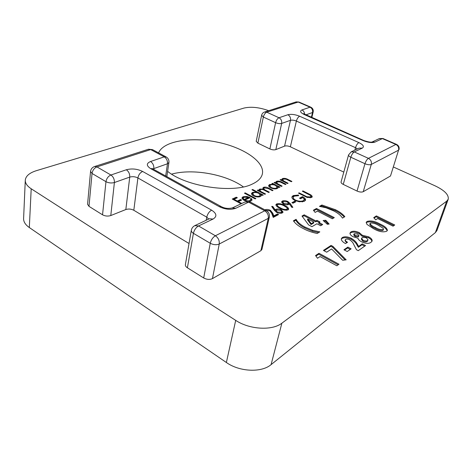 <?xml version="1.0" encoding="UTF-8"?>
<svg xmlns="http://www.w3.org/2000/svg" width="472" height="472" viewBox="0 0 472 472"><rect width="100%" height="100%" fill="white"/><g stroke="black" fill="none" stroke-linecap="round" stroke-linejoin="round"><path stroke-width="0.71" d="M268.71 110.696C259.287 107.327 251.039 106.454 243.953 108.076L36.438 170.657C29.453 172.858 25.73 176.05 25.282 180.233C25.205 183.266 27.175 186.11 31.199 188.77L235.705 320.376C249.482 329.609 272.238 330.866 281.873 323.184L271.087 364.626L435.396 232.584L446.689 201.19L448.211 199.255C448.961 194.865 444.606 190.405 435.143 185.862L393.565 167.07M271.087 364.626C261.577 372.839 239.558 371.918 226.371 362.496L235.705 320.376M31.199 188.77L29.317 227.539L226.371 362.496M29.317 227.539C25.417 224.796 23.511 221.81 23.6 218.589L25.282 180.233M448.211 199.255L436.954 230.489L435.396 232.584M243.393 186.912C226.064 174.286 192.588 168.25 171.613 174.133M350.932 231.923C353.05 230.814 355.847 231.062 359.322 232.661L362.284 235.257L368.644 236.814C371.187 238.171 372.343 239.564 372.125 240.997L371.01 242.301C368.833 243.853 365.652 243.67 361.469 241.758C359.41 240.649 358.236 239.463 357.941 238.189L353.097 236.737C350.832 235.522 349.805 234.277 350.017 233.009L350.932 231.923L350.666 232.808C352.791 231.693 355.587 231.941 359.056 233.54L359.322 232.661M317.184 233.481C311.886 232.407 307.065 230.678 302.729 228.289C298.398 226.035 295.289 223.539 293.395 220.813L296.121 219.303C297.507 222.129 300.469 224.719 305 227.079L312.765 230.36L319.827 231.87L317.184 233.481M307.219 197.461L298.505 193.16L299.13 192.847L306.871 196.741L310.488 196.936L310.93 196.44L310.181 195.26L302.334 191.231L302.953 190.918L309.278 194.104C311.178 194.942 312.163 195.845 312.222 196.818L311.614 197.467L307.219 197.461M294.864 200.417C292.723 199.267 291.743 198.087 291.92 196.877L293.153 195.585L298.41 195.03L298.634 195.697L294.215 196.151L293.23 197.243C293.041 198.193 293.785 199.137 295.466 200.063C298.634 201.402 301.283 201.597 303.413 200.653L304.363 199.656L302.93 197.52L300.581 198.736L299.49 198.175L302.469 196.641C304.652 197.727 305.697 198.865 305.596 200.057L304.452 201.243L299.348 201.815L294.864 200.417M295.82 201.768L293.029 203.22L291.926 202.647L294.723 201.202L295.82 201.768M287.961 201.562L290.262 203.633L292.864 207.35L291.79 207.35L289.448 203.987L288.752 204.429C287.224 205.06 285.401 204.895 283.283 203.939L281.619 201.851L282.386 201.019C283.961 200.405 285.82 200.582 287.961 201.562L287.802 202.222M276.604 212.37L274.297 210.229L271.671 206.417L272.792 206.459L275.129 209.828L275.825 209.362C277.4 208.73 279.241 208.907 281.336 209.887L283.058 212.064L282.297 212.925C280.675 213.574 278.781 213.391 276.604 212.37M265.529 193.968L264.845 194.293L257.275 190.334L257.966 190.015L259.27 190.7L258.992 189.785L259.759 189.054L263.341 189.183L262.886 188.009L263.553 187.307C265.27 186.847 267.075 187.177 268.969 188.293L273.046 190.399L272.379 190.712L268.297 188.599L264.355 187.838L263.824 188.393C263.937 189.207 264.786 189.956 266.373 190.641L269.317 192.169L268.639 192.487L264.792 190.487C263.358 189.561 261.948 189.26 260.568 189.591L260.037 190.157C260.096 190.924 260.863 191.638 262.332 192.299L265.529 193.968M256.455 192.151L251.954 189.791L252.656 189.473L263.27 195.042L262.579 195.367L261.264 194.676L261.399 195.526L260.402 196.535C258.367 197.272 256.042 197.042 253.44 195.845C252.024 195.054 251.393 194.24 251.547 193.396L252.549 192.375L256.455 192.151L256.355 192.605M241.05 203.815L232.236 199.042L236.283 197.196L237.357 197.774L234.059 199.278L237.292 201.031L240.578 199.508L241.658 200.087L238.378 201.615L241.794 203.467M354.832 150.137L355.522 147.683L296.381 121.056L290.374 146.804L343.799 172.103M290.374 146.804C288.144 145.877 286.209 145.647 284.557 146.131L290.469 120.319L281.666 123.428L275.819 149.618L284.557 146.131M275.819 149.618C274.108 150.12 272.126 149.889 269.872 148.934L275.618 122.679L263.346 117.044L257.883 143.14L269.872 148.934M257.883 143.14L256.207 141.323L261.612 115.31L263.346 117.044C264.019 114.543 265.146 112.926 266.739 112.183L279.017 117.758L287.867 114.743C291.195 113.941 295.13 114.436 299.673 116.242L358.85 142.585C363.31 144.798 364.461 146.644 362.313 148.114L354.289 151.931L368.431 158.35L395.884 144.462L382.361 138.591L375.063 142.06C372.072 143.045 368.101 142.562 363.151 140.609L304.328 114.602C300.375 112.625 299.584 111.073 301.962 109.946L310.051 107.191L298.204 102.046L266.739 112.183L264.674 111.988C263.046 112.531 262.025 113.64 261.612 115.31M396.551 144.397L395.884 144.462C398.179 145.736 399.07 147.636 398.557 150.161L390.503 175.985L398.557 150.161L371.281 164.439L363.228 191.703L390.503 175.985M363.228 191.703C361.646 192.358 359.581 192.145 357.027 191.054L364.968 163.719L350.832 157.229L343.256 184.399L357.027 191.054M343.256 184.399C341.663 183.584 340.937 182.776 341.067 181.968L348.56 154.904C348.436 155.66 349.197 156.433 350.832 157.229C351.687 154.609 352.838 152.839 354.289 151.931L351.233 151.831L348.56 154.904M167.613 171.348C186.251 186.741 233.256 193.656 252.131 184.145C258.042 181.431 261.458 178.003 262.379 173.867C264.922 161.619 243.251 147.329 216.984 142.078C190.776 136.668 163.294 141.016 158.604 152.893M281.873 323.184L446.689 201.19M260.857 250.715L268.273 218.359L269.335 217.155L261.919 249.428L260.857 250.715L212.459 278.61C209.739 279.831 206.819 279.619 203.697 277.967L187.402 267.795C185.915 266.822 185.248 265.765 185.39 264.615L191.313 230.277C191.178 231.363 191.88 232.377 193.414 233.327L187.402 267.795M189.03 243.505L133.818 210.27C131.198 208.937 128.537 208.689 125.835 209.533L110.784 215.551C107.94 216.436 105.191 216.188 102.542 214.807L88.99 206.347L87.568 204.258L90.559 171.454L92.034 173.454L88.99 206.347M247.257 201.361L244.012 200.299L242.136 198.6L242 197.786L243.033 196.765L246.909 196.464L250.201 197.585L244.927 200.051C246.779 200.93 248.449 201.102 249.924 200.559L250.791 199.656L250.467 198.671L251.547 198.606L252.03 199.951L250.968 201.025L248.815 201.485M255.877 198.553L255.163 198.889L244.461 193.207L245.18 192.877L255.877 198.553M273.253 184.298L271.884 183.596L272.539 183.295L279.984 187.101L279.335 187.408L278.043 186.747L278.203 187.602L277.3 188.505C275.377 189.195 273.14 188.965 270.592 187.821C269.17 187.048 268.527 186.251 268.674 185.443L269.589 184.528L273.253 184.298L273.152 184.747M282.108 186.092L281.465 186.399L274.025 182.611L274.674 182.31L276.008 182.988L275.778 182.092L276.545 181.325C278.303 180.829 280.203 181.16 282.232 182.316L286.02 184.233L285.389 184.534L280.138 181.95L277.335 181.832L276.781 182.404L277.512 183.661L282.108 186.092M288.091 183.248L287.466 183.549L280.073 179.82L280.71 179.525L282.032 180.198L281.796 179.301L282.533 178.563C284.262 178.08 286.138 178.41 288.156 179.549L291.92 181.431L291.301 181.726L286.085 179.183L283.324 179.065L282.787 179.614L283.53 180.853L288.091 183.248M264.875 209.845C266.491 209.196 268.361 209.373 270.486 210.37L272.816 213.291L273.784 215.899L277.447 213.981L278.574 214.583L273.223 217.403L271.73 213.338L269.866 210.777L265.99 210.447M284.882 205.568C287.241 206.659 288.504 207.851 288.675 209.155L287.997 209.916C285.365 210.53 282.61 209.963 279.737 208.223C277.371 207.137 276.096 205.957 275.913 204.677L276.61 203.928C279.247 203.32 282.002 203.869 284.882 205.568L284.734 206.199M311.951 226.678L308.617 224.914L301.997 216.046L304.198 214.825L315.939 220.967L316.972 220.365L319.998 221.946L318.972 222.548L322.718 224.513L320.659 225.74L316.901 223.763L311.951 226.678M329.149 224.076L327.332 224.271L323.137 220.507L325.78 220.282L329.149 224.076M317.438 211.108L315.131 212.406L313.396 210.211L316.505 208.482L334.3 217.604L332.335 218.772L317.438 211.108M321.91 205.007L335.45 209.721C339.598 211.757 342.731 214.07 344.849 216.654L342.477 218.099C340.819 215.38 337.81 212.943 333.438 210.783L326.075 207.78L319.461 206.364L321.91 205.007L321.686 205.857L335.214 210.577L335.45 209.721M320.069 256.562L317.497 258.255L315.544 255.547L319.007 253.293L338.99 264.231L336.813 265.76L320.069 256.562M331.598 248.95L326.689 252.19L323.42 250.414L331.096 245.41L332.902 246.384L346.159 259.83L342.672 260.273L331.598 248.95M351.138 248.821L347.215 251.523L343.935 249.771L347.882 247.092L351.138 248.821M349.64 239.764C348.012 238.985 346.678 238.862 345.64 239.392L345.292 239.823C345.315 240.667 346.064 241.469 347.539 242.23L345.528 243.582C342.583 242 341.191 240.372 341.35 238.69L342.33 237.516C344.66 236.348 347.675 236.619 351.374 238.325C354.413 240.171 356.437 242.189 357.44 244.384L358.632 246.396L362.284 243.853L365.534 245.552L358.266 250.661L356.472 249.712L353.593 244.201C353.032 242.626 351.717 241.151 349.64 239.764M373.564 228.708L366.962 224.401L366.237 222.377L367.015 221.462C370.691 220.33 375.051 221.203 380.102 224.076C384.503 225.982 386.946 228.076 387.418 230.348L386.651 231.268C383.052 232.495 378.692 231.646 373.564 228.708M377.688 218.53L375.7 219.846L373.7 217.645L376.385 215.899L394.745 224.985L393.064 226.171L377.688 218.53M233.044 199.479L236.106 198.081L236.283 197.196M233.923 199.957L234.059 199.278M237.156 201.709L237.292 201.031M237.345 201.809L240.395 200.393L240.578 199.508M238.236 202.293L238.378 201.615M249.747 201.402L249.924 200.559M249.847 201.385L250.791 199.656M250.809 199.514L251.358 199.485L251.547 198.606M251.358 199.485L251.841 200.37M242.012 198.258L242.856 197.644L243.033 196.765M242.856 197.644L243.871 197.32M246.809 196.96L246.909 196.464M248.467 197.786L249.181 198.063M244.797 200.671L244.927 200.051M244.042 200.317L248.36 198.293L248.543 197.42L244.012 197.249L243.198 198.34L244.059 199.508L248.543 197.42M243.21 198.057L243.015 199.219L243.387 199.922M243.906 200.24L244.059 199.508M243.015 199.219L243.198 198.34M245.045 193.514L245.18 192.877M252.526 190.086L252.656 189.473M256.402 192.399L257.028 192.729M259.989 194.281L261.205 194.924M261.205 195.933L261.264 194.676M251.541 193.868L252.367 193.243L252.549 192.375M252.367 193.243L253.34 192.942M259.364 196.865L260.273 195.196L258.792 193.378C256.809 192.464 255.039 192.293 253.488 192.865L252.703 193.673L254.16 195.52C256.16 196.417 257.936 196.588 259.488 196.028L260.273 195.196M252.703 193.673L252.797 195.461M259.305 196.877L259.488 196.028M254.03 196.128L254.16 195.52M257.83 190.623L257.966 190.015M259.14 191.307L259.27 190.7M259.051 190.263L259.759 189.054M259.576 189.915L260.385 189.691M263.217 189.738L263.341 189.183M262.916 188.47L263.553 187.307M263.37 188.163L264.184 187.933M263.824 188.393L263.937 190.063M260.037 190.157L260.131 191.827M272.409 183.868L272.539 183.295M273.194 184.57L273.725 184.841M276.875 186.452L277.978 187.018M278.002 187.998L278.043 186.747M268.674 185.897L269.394 185.372L269.589 184.528M269.394 185.372L270.35 185.077M276.309 188.812L277.105 187.278L275.613 185.508C273.671 184.629 271.972 184.458 270.509 184.994L269.795 185.72L271.27 187.514C273.223 188.375 274.934 188.546 276.403 188.021L277.105 187.278M269.795 185.72L269.819 187.355M276.214 188.829L276.403 188.021M271.14 188.08L271.27 187.514M274.545 182.876L274.674 182.31M275.878 183.555L276.008 182.988M275.801 182.54L276.545 181.325M276.35 182.157L277.158 181.927M276.781 182.404L276.834 184.039M277.365 184.31L277.512 183.661M280.58 180.074L280.71 179.525M281.908 180.746L282.032 180.198M281.819 179.743L282.533 178.563M282.339 179.389L283.141 179.165M282.787 179.614L282.822 181.207M283.383 181.49L283.53 180.853M265.872 210.382L266.232 210.347M270.326 211.061L270.486 210.37M270.975 211.686L272.609 214.182L273.577 216.795L273.784 215.899M273.577 216.795L277.235 214.872L277.447 213.981M277.235 214.872L277.63 215.079M272.297 207.326L272.792 206.459M272.592 207.338L274.922 210.713L275.129 209.828M274.922 210.713L275.618 210.241L275.825 209.362M275.618 210.241L277.176 209.869M281.176 210.571L281.336 209.887M281.642 211.072L282.852 212.483M280.734 213.309L281.554 212.589L281.76 211.704L280.71 210.276L276.798 210.028L276.232 210.612L277.341 212.028L281.206 212.306L281.76 211.704M276.232 210.612L276.167 212.111M280.993 213.191L281.206 212.306M277.2 212.654L277.341 212.028M275.925 205.155L276.61 203.928M276.409 204.801L277.825 204.459M287.029 207.869L288.457 209.574M286.504 210.276L287.359 208.795L286.646 207.491L284.203 205.916C282.002 204.582 279.843 204.11 277.737 204.494L277.259 205.037C277.447 206.063 278.504 207.007 280.421 207.869C282.622 209.243 284.781 209.727 286.899 209.314L287.359 208.795M277.259 205.037L277.341 206.783M286.687 210.193L286.899 209.314M288.227 202.695L292.038 207.35M281.619 202.311L282.386 201.019M282.179 201.886L283.613 201.526M283.76 204.164L283.902 203.568L287.772 203.792L288.327 203.22L287.236 201.863L283.442 201.603L282.881 202.199L282.769 203.638M287.218 204.801L288.121 204.087L288.327 203.22M287.566 204.659L287.772 203.792M282.881 202.199L283.902 203.568M292.652 203.025L294.51 202.063L294.723 201.202M294.51 202.063L294.882 202.252M291.885 197.325L292.947 196.44L293.153 195.585M292.947 196.44L295.071 195.85M298.251 195.668L298.41 195.03M293.23 197.243L293.448 199.538M295.325 200.641L295.466 200.063M302.092 201.91L303.195 201.509L303.413 200.653M303.195 201.509L304.363 199.656M300.216 198.547L302.257 197.491L302.469 196.641M302.257 197.491L302.617 197.679M304.216 198.724L305.408 200.47M298.994 193.408L299.13 192.847M306.735 197.278L306.871 196.741M310.074 197.868L310.488 196.936M310.275 197.78L310.93 196.44M302.812 191.473L302.953 190.918M310.859 195.968L311.974 197.219M293.796 221.356L295.897 220.194L296.121 219.303M295.897 220.194C297.283 223.02 300.239 225.616 304.764 227.976L305 227.079M304.764 227.976L312.529 231.262L312.765 230.36M312.529 231.262L318.606 232.613M302.399 216.577L303.974 215.704L304.198 214.825M303.974 215.704L315.709 221.846L315.939 220.967M315.709 221.846L316.736 221.25L316.972 220.365M316.736 221.25L319.09 222.477M321.815 225.05L318.73 223.433L318.972 222.548M307.709 218.943L307.478 219.822L311.042 224.566L313.626 223.055L313.862 222.17L307.709 218.943L311.272 223.675L313.862 222.17M311.042 224.566L311.272 223.675M324.004 221.291L325.538 221.161L325.78 220.282M325.538 221.161L328.211 224.176M313.803 210.724L316.281 209.344L316.505 208.482M316.281 209.344L333.403 218.141M335.214 210.577C339.097 212.483 342.094 214.636 344.2 217.049M320.476 206.529L321.686 205.857M315.921 256.072L318.753 254.219L319.007 253.293M318.753 254.219L338.123 264.845M324.052 250.762L330.837 246.325L331.096 245.41M330.837 246.325L332.642 247.298L332.902 246.384M332.642 247.298L345.097 259.966M344.536 250.095L347.61 247.995L347.882 247.092M347.61 247.995L350.277 249.417M345.292 239.823L345.032 240.72L346.702 242.797M341.28 239.162L342.33 237.516M342.07 238.413C344.401 237.245 347.416 237.51 351.109 239.215L351.374 238.325M351.109 239.215C354.147 241.068 356.165 243.086 357.168 245.281L358.354 247.298L358.632 246.396M358.354 247.298L362.012 244.75L362.284 243.853M362.012 244.75L364.685 246.148M359.056 233.54L362.018 236.136L362.284 235.257M362.018 236.136L368.372 237.693L368.644 236.814M368.372 237.693C370.567 238.856 371.747 240.095 371.912 241.422M349.964 233.463L350.666 232.808M361.635 238.313L361.363 239.198L362.803 241.162C364.708 241.994 366.189 242.077 367.245 241.404L368.048 239.888L366.537 237.982C364.673 237.162 363.204 237.068 362.13 237.699L361.635 238.313L363.074 240.272C364.986 241.103 366.467 241.186 367.523 240.519L368.048 239.888M353.971 234.059L353.705 234.944L355.015 236.46L358.413 236.832L358.974 235.593L357.587 234.006L354.266 233.705L353.971 234.059L355.28 235.575L358.679 235.947L358.974 235.593M358.413 236.832L358.679 235.947M355.015 236.46L355.28 235.575M367.245 241.404L367.523 240.519M362.803 241.162L363.074 240.272M366.183 222.831L367.015 221.462M366.756 222.318C370.431 221.185 374.786 222.058 379.83 224.932L380.102 224.076M379.83 224.932C383.736 226.648 386.196 228.584 387.199 230.749M370.054 223.474L369.788 224.336C370.437 225.805 372.219 227.15 375.128 228.377C377.966 230.1 380.585 230.784 382.981 230.436L383.524 229.25L383.034 228.182L378.349 225.262C375.505 223.539 372.845 222.813 370.361 223.091L370.054 223.474C370.709 224.943 372.491 226.289 375.399 227.51C378.237 229.233 380.857 229.923 383.258 229.575L383.524 229.25M382.981 230.436L383.258 229.575M375.128 228.377L375.399 227.51M374.089 218.07L376.125 216.742L376.385 215.899M376.125 216.742L393.925 225.569M311.367 117.345L312.541 112.519L305.821 114.891M299.673 116.242C298.186 116.985 297.089 118.59 296.381 121.056C294.103 120.148 292.133 119.9 290.469 120.319C290.811 117.799 289.944 115.941 287.867 114.743M357.398 148.922L355.522 147.683C356.348 145.14 357.457 143.441 358.85 142.585M371.281 164.439C369.688 165.029 367.582 164.787 364.968 163.719C365.847 161.082 367.004 159.288 368.431 158.35C370.833 159.737 371.783 161.766 371.281 164.439M311.815 117.546L313.172 111.982L312.541 112.519C312.901 110.1 312.069 108.324 310.051 107.191L310.765 107.168L299.012 102.07M281.666 123.428C279.937 123.865 277.925 123.611 275.618 122.679C276.309 120.165 277.447 118.525 279.017 117.758C281.117 118.985 282.002 120.873 281.666 123.428M305.189 114.613L304.328 114.602M301.962 109.946C303.632 110.814 304.517 112.283 304.617 114.348M363.918 140.567L363.151 140.609M372.001 142.031L375.063 142.06M264.674 111.988L296.198 101.881L298.929 102.035L295.991 101.946M379.181 138.65L382.987 138.508L379.417 138.532L372.166 141.978C371.01 142.473 368.237 141.989 363.847 140.532L303.455 113.628M383.052 138.538L396.492 144.373C398.687 145.523 399.518 147.305 398.982 149.713M359.044 148.149L362.313 148.114M102.542 214.807L105.964 181.679L92.034 173.454C92.595 170.256 94.235 168.073 96.949 166.899L110.908 175.012L126.325 169.767C131.835 168.321 137.275 168.882 142.638 171.46L211.609 210.158C216.742 213.492 217.232 216.453 213.073 219.043L198.523 225.958L215.385 235.764L264.739 210.795L248.626 202.146L235.811 208.235C230.796 210.04 225.274 209.515 219.244 206.653L150.668 168.64C146.296 165.76 146.255 163.389 150.533 161.518L164.244 156.852L150.698 149.577L96.949 166.899L94.689 166.486C92.288 167.33 90.907 168.988 90.559 171.454M125.835 209.533L129.741 177.106L114.401 182.522L110.784 215.551M206.193 220.259L206.76 217.149L137.907 177.938L133.818 210.27M203.697 277.967L210.246 243.269L193.414 233.327C194.24 229.941 195.945 227.486 198.523 225.958L194.747 225.657M266.45 210.689L264.739 210.795C267.506 212.63 268.686 215.149 268.273 218.359L219.238 244.024L212.459 278.61M165.696 175.867L167.471 163.772L153.831 168.593L153.742 169.253M150.533 161.518C152.898 163.135 153.996 165.489 153.831 168.593L153.129 168.917M219.238 244.024C216.465 245.139 213.468 244.891 210.246 243.269C211.12 239.853 212.837 237.351 215.385 235.764C218.294 237.823 219.574 240.572 219.238 244.024M208.724 219.067L206.76 217.149C207.58 213.887 209.196 211.556 211.609 210.158M142.638 171.46C140.125 172.64 138.55 174.793 137.907 177.938C135.222 176.628 132.496 176.351 129.741 177.106C129.865 173.903 128.726 171.46 126.325 169.767M114.401 182.522C111.504 183.313 108.69 183.036 105.964 181.679C106.56 178.457 108.206 176.239 110.908 175.012C113.333 176.758 114.495 179.26 114.401 182.522M166.852 176.51L168.923 162.457L167.471 163.772C167.654 160.728 166.581 158.421 164.244 156.852L166.026 156.869L152.503 149.618L148.474 149.24L94.465 166.557M148.249 149.317L152.674 149.713M166.197 156.958L166.026 156.869C168.185 158.132 169.153 159.99 168.923 162.457M213.073 219.043L209.326 218.784M152.839 168.752L150.668 168.64M152.072 168.475L221.085 206.518L219.244 206.653M232.135 208.022L235.811 208.235M244.962 201.969L250.237 201.998L245.233 201.845L232.383 207.904C228.295 208.872 224.53 208.412 221.085 206.518M250.378 202.075L266.308 210.618C268.792 212.111 269.801 214.294 269.335 217.155M268.839 188.883L268.969 188.293M266.238 191.243L266.373 190.641M262.202 192.906L262.332 192.299M282.103 182.87L282.232 182.316M279.276 185.284L279.406 184.723M288.026 180.086L288.156 179.549M285.283 182.446L285.412 181.897M272.609 214.182L272.816 213.291M280.268 208.5L280.421 207.869M290.05 204.5L290.262 203.633M305.29 196.606L305.437 196.045M309.136 194.665L309.278 194.104M357.168 245.281L357.44 244.384M313.172 111.982C313.538 109.787 312.735 108.182 310.765 107.168M359.062 148.137L351.233 151.831M209.574 218.666L195.019 225.533C192.995 226.501 191.762 228.082 191.313 230.277"/></g></svg>
